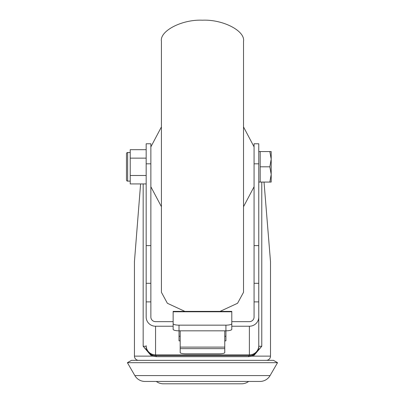<?xml version="1.0" encoding="UTF-8"?>
<svg xmlns="http://www.w3.org/2000/svg" width="404" height="404" viewBox="0 0 404 404"><rect width="100%" height="100%" fill="white"/><g stroke="black" fill="none" stroke-linecap="round" stroke-linejoin="round"><path stroke-width="0.61" d="M231.79 318.145L231.79 321.645L249.384 321.645A4.691 4.59 0 0 0 254.076 317.054L254.076 245.612L258.767 245.612L258.767 346.268L258.767 301.889L254.076 301.889M173.144 318.145L173.144 321.645L155.555 321.645A4.691 4.59 0 0 1 150.864 317.054L150.864 301.889L146.172 301.889L146.172 317.054A9.383 9.176 0 0 0 155.555 326.23L155.555 354.884L249.384 354.884L249.384 326.23L231.79 326.23M180.184 330.826L180.184 347.107L224.755 347.107L224.755 352.591A5.863 1.217 180 0 1 218.892 353.813L186.047 353.813A5.863 1.217 180 0 1 180.184 352.591L180.184 347.107M224.755 330.826L224.755 347.107M173.144 311.782L173.144 311.388L231.79 311.388L231.79 311.782L173.144 311.782L173.144 323.654A5.863 1.5 0 0 0 179.012 325.154L179.012 330.826A5.863 1.5 180 0 1 173.144 329.321L173.144 323.654M225.927 325.154A5.863 1.5 0 0 0 231.79 323.654L231.79 329.321A5.863 1.5 180 0 1 225.927 330.826L225.927 325.154L179.012 325.154M231.79 311.782L231.79 323.654M224.755 340.865L225.927 340.865L225.927 330.826L179.012 330.826L179.012 340.865L180.184 340.865M259.929 381.452L145.011 381.452A11.731 11.731 0 0 1 134.85 375.589L127.401 362.686L277.533 362.686L270.084 375.589A11.731 11.731 0 0 1 259.929 381.452L248.632 381.452A11.731 11.731 0 0 1 241.597 383.8L163.342 383.8A11.731 11.731 0 0 1 156.308 381.452L145.011 381.452M127.401 362.686L131.467 360.343L273.473 360.343L277.533 362.686M258.767 163.817L254.076 163.817L254.076 143.773L258.767 143.773L258.767 245.612M150.864 163.817L146.172 163.817L146.172 143.773L150.864 143.773L150.864 301.889M140.597 183.936L134.441 261.625L134.441 356.121A4.222 4.222 0 0 0 138.663 360.343M264.024 182.063L270.498 261.625L270.498 356.121A4.222 4.222 0 0 1 266.276 360.343M270.498 356.121L252.313 356.121A1.172 0.833 -111 0 1 252.752 355.025L254.55 354.101L261.777 346.268L254.303 355.081L252.313 356.121L248.596 356.671L156.343 356.671L152.621 356.121L150.636 355.081L143.162 346.268L150.389 354.101L152.187 355.025A1.172 0.833 -69 0 1 152.621 356.121L134.441 356.121M146.172 163.817L146.172 245.612L150.864 245.612M146.172 317.054L146.172 245.612M254.076 163.817L254.076 245.612M173.144 326.23L155.555 326.23M249.384 326.23A9.383 9.176 0 0 0 258.767 317.054M261.777 182.063L261.777 346.268L258.767 346.268A9.383 9.383 0 0 1 249.384 355.651L155.555 355.651A9.383 9.383 0 0 1 146.172 346.268A9.383 9.383 0 0 0 150.389 354.101A1.172 0.823 -56.6 0 1 150.636 355.081M143.162 183.936L143.162 346.268L146.172 346.268A9.383 9.383 0 0 0 155.555 355.651A1.172 0.798 -90 0 1 156.343 356.671M249.834 355.651L249.384 355.651A1.172 0.798 -90 0 0 248.596 356.671M254.55 354.101A1.172 0.823 -123.4 0 0 254.303 355.081M179.012 336.274L180.184 336.274M224.755 336.274L225.927 336.274M184.881 311.388L167.372 303.268L161.418 292.314L161.418 41.314C159.58 30.866 182.159 19.256 202.47 20.2C222.781 19.256 245.354 30.866 243.521 41.314L243.521 292.314L237.567 303.268L220.059 311.388M150.864 186.754L161.418 206.702M150.864 146.874L161.418 126.927M254.076 186.754L243.521 206.702M254.076 146.874L243.521 126.927M258.767 182.063L260.176 182.063L260.176 151.566L269.842 151.566L271.2 159.191L269.842 166.812L271.2 174.437L271.2 151.566L269.842 151.566M258.767 151.566L260.176 151.566M271.2 182.063L271.2 174.437L269.842 182.063L271.2 182.063M260.176 182.063L269.842 182.063M260.176 166.812L269.842 166.812M127.639 181.123A1.172 1.172 0 0 1 126.467 179.952L126.467 153.677A1.172 1.172 0 0 1 127.639 152.505L127.639 181.123L130.219 181.123M130.219 152.505L127.639 152.505M146.172 158.136L130.219 158.136L130.219 175.493L146.172 175.493M130.219 158.136L130.219 149.687L146.172 149.687M146.172 183.936L130.219 183.936L130.219 175.493M224.755 348.632L180.184 348.632M134.85 375.589L270.084 375.589M258.767 346.268A9.383 9.383 0 0 1 249.384 355.651L249.384 354.884A9.383 9.176 0 0 0 258.767 345.703M146.172 345.703A9.383 9.176 0 0 0 155.555 354.884L155.555 355.651M150.389 354.101A9.383 9.383 0 0 1 146.172 346.268M150.864 283.31L146.172 283.31M258.767 283.31L254.076 283.31"/></g></svg>
